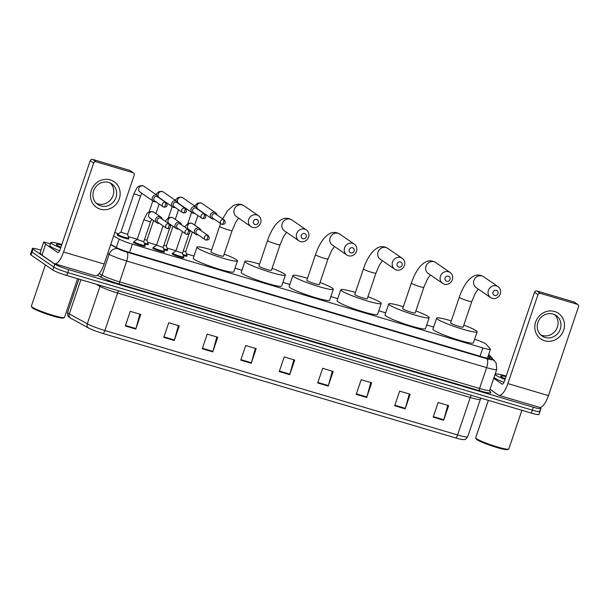 <?xml version="1.0" encoding="UTF-8"?>
<svg xmlns="http://www.w3.org/2000/svg" width="609" height="609" viewBox="0 0 609 609"><rect width="100%" height="100%" fill="white"/><g stroke="black" fill="none" stroke-linecap="round" stroke-linejoin="round"><path stroke-width="0.91" d="M183.575 257.417A6.219 0.647 -161.3 0 1 183.575 257.424A6.219 0.647 -161.3 0 1 183.865 257.759A6.219 0.647 -161.3 0 1 178.81 256.724A6.219 0.647 -161.3 0 1 172.385 254.105A6.219 0.647 -161.3 0 1 172.088 253.77A6.219 0.647 -161.3 0 1 172.53 253.679M164.186 251.677A6.219 0.647 -161.3 0 1 164.194 251.684A6.219 0.647 -161.3 0 1 164.483 252.019A6.219 0.647 -161.3 0 1 159.429 250.977A6.219 0.647 -161.3 0 1 153.004 248.365A6.219 0.647 -161.3 0 1 152.707 248.03A6.219 0.647 -161.3 0 1 153.148 247.939M144.805 245.937A6.219 0.647 -161.3 0 1 144.813 245.945A6.219 0.647 -161.3 0 1 145.102 246.28A6.219 0.647 -161.3 0 1 140.04 245.237A6.219 0.647 -161.3 0 1 133.615 242.626A6.219 0.647 -161.3 0 1 133.325 242.291A6.219 0.647 -161.3 0 1 133.767 242.199M186.742 255.795A6.219 0.647 -161.3 0 1 186.742 255.803A6.219 0.647 -161.3 0 1 187.032 256.138A6.219 0.647 -161.3 0 1 183.294 255.498M167.361 250.055L167.361 250.055A6.219 0.647 -161.3 0 1 167.65 250.39A6.219 0.647 -161.3 0 1 163.912 249.759M147.972 244.316A6.219 0.647 -161.3 0 1 147.979 244.316A6.219 0.647 -161.3 0 1 148.269 244.651A6.219 0.647 -161.3 0 1 144.531 244.019M128.59 238.576A6.219 0.647 -161.3 0 1 128.598 238.576A6.219 0.647 -161.3 0 1 128.887 238.911A6.219 0.647 -161.3 0 1 123.825 237.875A6.219 0.647 -161.3 0 1 117.4 235.264A6.219 0.647 -161.3 0 1 117.111 234.929A6.219 0.647 -161.3 0 1 117.552 234.838M113.601 236.026L119.189 239.109A11.655 1.218 18.7 0 0 132.374 244.133L482.846 347.929A11.655 1.218 18.7 0 0 490.435 349.292A11.655 1.218 18.7 0 0 490.336 349.026L486.081 344.161A11.655 1.218 18.7 0 0 485.639 343.796A11.655 1.218 18.7 0 0 474.617 339.228M433.623 327.033L426.703 324.985M385.695 312.843L378.768 310.788M337.767 298.646L330.839 296.598M289.831 284.449L282.911 282.401M241.902 270.251L234.983 268.204M193.974 256.062L186.445 253.831M175.993 250.733L167.064 248.091M156.612 244.993L147.683 242.352M137.231 239.253L128.301 236.612M118.572 233.727L114.766 232.6M539.505 407.36L540.396 407.977A11.655 1.218 -161.3 0 1 540.944 408.609A11.655 1.218 -161.3 0 1 533.347 407.238L68.741 269.642A11.655 1.218 -161.3 0 1 54.795 264.161L32.977 249.127A11.655 1.218 -161.3 0 1 32.429 248.502A11.655 1.218 -161.3 0 1 40.027 249.865L40.963 250.139M540.944 408.609L539.947 411.532A11.655 1.218 -161.3 0 1 532.357 410.169L67.751 272.566A11.655 1.218 -161.3 0 1 53.805 267.085L31.988 252.057A11.655 1.218 -161.3 0 1 31.44 251.426A11.655 1.218 -161.3 0 0 31.988 252.057L53.805 267.085A11.655 1.218 -161.3 0 0 67.751 272.566L532.357 410.169A11.655 1.218 -161.3 0 0 539.947 411.532A11.655 1.218 -161.3 0 0 539.407 410.908M110.754 244.453L115.794 247.231A11.655 1.218 18.7 0 0 128.979 252.255L482.168 356.859A11.655 1.218 18.7 0 0 489.765 358.221A11.655 1.218 18.7 0 0 489.659 357.955L488.106 356.181M455.547 437.909L102.883 333.466A12.743 1.332 -161.3 0 1 88.472 327.969L70.461 318.043A12.743 1.332 -161.3 0 1 69.7 317.578C69.16 316.733 67.317 317.297 67.576 312.44A15.537 1.621 18.7 0 0 69.312 313.886L87.323 323.821A15.537 1.621 18.7 0 0 104.9 330.52L457.565 434.963A3.882 1.332 106.5 0 1 455.547 437.909A12.743 1.332 -161.3 0 0 462.886 439.584C463.822 439.234 464.949 440.809 467.689 436.782L480.379 399.306A15.537 1.621 -161.3 0 1 470.247 397.494L117.583 293.043A15.537 1.621 -161.3 0 1 100.005 286.344L96.077 284.182M539.947 411.532L538.957 414.463A11.655 1.218 -161.3 0 1 531.368 413.1L66.754 275.496A11.655 1.218 -161.3 0 1 52.816 270.015L30.99 254.981A11.655 1.218 -161.3 0 1 30.45 254.356L32.429 248.502M202.272 348.767L207.227 334.128L217.725 337.234L212.769 351.873L202.272 348.767M163.791 337.371L168.746 322.732L179.244 325.838L174.288 340.477L163.791 337.371M125.309 325.975L130.257 311.336L140.755 314.442L135.799 329.081L125.309 325.975M317.723 382.962L322.679 368.323L333.176 371.429L328.221 386.068L317.723 382.962M356.212 394.358L361.167 379.719L371.665 382.825L366.709 397.464L356.212 394.358M394.693 405.754L399.649 391.115L410.146 394.229L405.191 408.867L394.693 405.754M433.182 417.157L438.137 402.519L448.627 405.624L443.672 420.263L433.182 417.157M240.761 360.163L245.716 345.524L256.206 348.637L251.251 363.276L240.761 360.163M279.242 371.566L284.197 356.927L294.695 360.033L289.739 374.672L279.242 371.566M293.82 359.774L289.899 374.154A3.106 1.066 106.5 0 1 289.739 374.672M255.331 348.378L251.41 362.758A3.106 1.066 106.5 0 1 251.251 363.276M447.752 405.366L443.832 419.746A3.106 1.066 106.5 0 1 443.672 420.263M409.271 393.97L405.35 408.35A3.106 1.066 106.5 0 1 405.191 408.867M370.79 382.566L366.862 396.946A3.106 1.066 106.5 0 1 366.709 397.464M332.301 371.17L328.38 385.55A3.106 1.066 106.5 0 1 328.221 386.068M139.88 314.183L135.959 328.563A3.106 1.066 106.5 0 1 135.799 329.081M178.368 325.579L174.44 339.959A3.106 1.066 106.5 0 1 174.288 340.477M216.85 336.975L212.929 351.355A3.106 1.066 106.5 0 1 212.769 351.873M554.593 311.496A15.537 14.502 -55.4 0 1 563.63 330.284A15.537 14.502 -55.4 0 1 544.682 340.774A15.537 14.502 -55.4 0 1 535.646 321.994A15.537 14.502 -55.4 0 1 554.593 311.496M545.139 337.485A12.431 11.601 124.6 0 0 559.595 330.778A12.431 11.601 124.6 0 0 556.162 315.531A12.431 11.601 124.6 0 0 553.071 314.061A12.431 11.601 124.6 0 0 538.615 320.768A12.431 11.601 124.6 0 0 542.056 336.008A12.431 11.601 124.6 0 0 545.139 337.485M554.616 314.647A12.431 11.601 -55.4 0 1 556.223 329.598A12.431 11.601 -55.4 0 1 542.231 335.475A12.431 11.601 -55.4 0 1 540.678 334.889M490.001 389.334L498.314 395.066A15.537 5.336 -73.5 0 0 498.855 395.325A15.537 5.336 -73.5 0 0 507.868 383.586L537.968 294.657L534.519 292.282L504.419 381.211A3.882 1.332 106.5 0 1 502.166 384.15A3.882 1.332 106.5 0 1 502.029 384.081L493.716 378.356M498.855 395.325L539.445 407.345A15.537 5.336 -73.5 0 0 548.45 395.606L578.55 306.677A1.941 1.812 124.6 0 0 577.423 304.325L573.975 301.957A1.941 1.812 -55.4 0 1 574.454 302.186L577.903 304.561M534.519 292.282A1.941 1.812 -55.4 0 1 536.887 290.973L540.335 293.34L577.423 304.325M540.335 293.34A1.941 1.812 124.6 0 0 537.968 294.657M536.887 290.973L573.975 301.957M521.905 410.299L508.804 448.993A17.486 1.827 -161.3 0 1 508.652 449.145L507.678 449.625A16.709 1.743 -161.3 0 1 493.397 446.42A16.709 1.743 -161.3 0 1 476.954 439.668A16.709 1.743 -161.3 0 1 476.2 438.967L475.713 438A17.486 1.827 -161.3 0 1 475.682 437.787L488.357 400.357M508.652 449.145A17.486 1.827 -161.3 0 1 493.709 445.796A17.486 1.827 -161.3 0 1 476.504 438.724A17.486 1.827 -161.3 0 1 475.713 438M505.006 379.483A19.427 2.033 -161.3 0 1 496.061 375.258A19.427 2.033 -161.3 0 1 495.155 374.215A19.427 2.033 -161.3 0 1 506.178 376.012M503.947 382.383A19.427 2.033 -161.3 0 1 495.071 378.189A19.427 2.033 -161.3 0 1 494.165 377.138L495.155 374.215M505.234 378.806A13.596 1.424 -161.3 0 1 501.306 376.811A13.596 1.424 -161.3 0 1 500.697 376.248A13.596 1.424 -161.3 0 1 505.95 376.689M496.358 290.364A2.718 2.535 124.6 0 0 493.039 292.198A2.718 2.535 124.6 0 0 494.622 295.487A2.718 2.535 124.6 0 0 497.934 293.652A2.718 2.535 124.6 0 0 496.358 290.364M492.232 298.357A6.608 6.166 -55.4 0 1 490.595 297.573A6.608 6.166 -55.4 0 1 488.768 289.481A6.608 6.166 -55.4 0 1 496.442 285.918A6.608 6.166 -55.4 0 1 498.086 286.694A6.608 6.166 -55.4 0 1 499.913 294.794A6.608 6.166 -55.4 0 1 492.232 298.357M450.614 322.884A6.608 0.693 18.7 0 0 450.926 323.234A6.608 0.693 18.7 0 0 457.755 326.013A6.608 0.693 18.7 0 0 463.129 327.117L471.8 301.501A6.608 0.693 18.7 0 1 467.499 300.724A6.608 0.693 18.7 0 1 459.597 297.618A6.608 0.693 18.7 0 1 459.285 297.261L450.614 322.884M463.807 325.107A21.368 2.23 -161.3 0 1 476.116 330.695A21.368 2.23 -161.3 0 1 477.113 331.852A21.368 2.23 -161.3 0 1 459.719 328.281A21.368 2.23 -161.3 0 1 437.627 319.299A21.368 2.23 -161.3 0 1 436.63 318.149A21.368 2.23 -161.3 0 1 451.299 320.867M477.113 331.852L473.399 342.829A21.368 2.23 -161.3 0 1 456.004 339.259A21.368 2.23 -161.3 0 1 433.912 330.276A21.368 2.23 -161.3 0 1 432.915 329.126L436.63 318.149M448.422 276.166A2.718 2.535 124.6 0 0 445.11 278.008A2.718 2.535 124.6 0 0 446.686 281.297A2.718 2.535 124.6 0 0 450.005 279.455A2.718 2.535 124.6 0 0 448.422 276.166M444.304 284.159A6.608 6.166 -55.4 0 1 442.659 283.383A6.608 6.166 -55.4 0 1 440.832 275.283A6.608 6.166 -55.4 0 1 448.513 271.721A6.608 6.166 -55.4 0 1 450.158 272.505A6.608 6.166 -55.4 0 1 451.985 280.597A6.608 6.166 -55.4 0 1 444.304 284.159M402.686 308.687A6.608 0.693 18.7 0 0 402.998 309.045A6.608 0.693 18.7 0 0 409.819 311.816A6.608 0.693 18.7 0 0 415.201 312.919L423.872 287.303A6.608 0.693 18.7 0 1 419.563 286.527A6.608 0.693 18.7 0 1 411.669 283.421A6.608 0.693 18.7 0 1 411.357 283.071L402.686 308.687M415.878 310.91A21.368 2.23 -161.3 0 1 428.188 316.505A21.368 2.23 -161.3 0 1 429.185 317.654A21.368 2.23 -161.3 0 1 411.791 314.084A21.368 2.23 -161.3 0 1 389.699 305.101A21.368 2.23 -161.3 0 1 388.702 303.952A21.368 2.23 -161.3 0 1 403.371 306.677M429.185 317.654L425.463 328.632A21.368 2.23 -161.3 0 1 408.068 325.069A21.368 2.23 -161.3 0 1 385.984 316.086A21.368 2.23 -161.3 0 1 384.987 314.929L388.702 303.952M400.494 261.977A2.718 2.535 124.6 0 0 397.175 263.811A2.718 2.535 124.6 0 0 398.758 267.1A2.718 2.535 124.6 0 0 402.077 265.265A2.718 2.535 124.6 0 0 400.494 261.977M396.375 269.97A6.608 6.166 -55.4 0 1 394.731 269.186A6.608 6.166 -55.4 0 1 392.904 261.086A6.608 6.166 -55.4 0 1 400.585 257.523A6.608 6.166 -55.4 0 1 402.222 258.307A6.608 6.166 -55.4 0 1 404.049 266.399A6.608 6.166 -55.4 0 1 396.375 269.97M354.758 294.49A6.608 0.693 18.7 0 0 355.062 294.847A6.608 0.693 18.7 0 0 361.891 297.626A6.608 0.693 18.7 0 0 367.265 298.722L375.943 273.106A6.608 0.693 18.7 0 1 371.635 272.337A6.608 0.693 18.7 0 1 363.733 269.231A6.608 0.693 18.7 0 1 363.428 268.873L354.758 294.49M367.95 296.712A21.368 2.23 -161.3 0 1 380.252 302.308A21.368 2.23 -161.3 0 1 381.249 303.457A21.368 2.23 -161.3 0 1 363.855 299.894A21.368 2.23 -161.3 0 1 341.771 290.912A21.368 2.23 -161.3 0 1 340.774 289.755A21.368 2.23 -161.3 0 1 355.435 292.48M381.249 303.457L377.534 314.434A21.368 2.23 -161.3 0 1 360.14 310.872A21.368 2.23 -161.3 0 1 338.056 301.889A21.368 2.23 -161.3 0 1 337.059 300.739L340.774 289.755M352.565 247.779A2.718 2.535 124.6 0 0 349.246 249.614A2.718 2.535 124.6 0 0 350.83 252.902A2.718 2.535 124.6 0 0 354.149 251.068A2.718 2.535 124.6 0 0 352.565 247.779M348.439 255.772A6.608 6.166 -55.4 0 1 346.803 254.988A6.608 6.166 -55.4 0 1 344.976 246.889A6.608 6.166 -55.4 0 1 352.657 243.326A6.608 6.166 -55.4 0 1 354.293 244.11A6.608 6.166 -55.4 0 1 356.12 252.21A6.608 6.166 -55.4 0 1 348.439 255.772M306.829 280.292A6.608 0.693 18.7 0 0 307.134 280.65A6.608 0.693 18.7 0 0 313.962 283.429A6.608 0.693 18.7 0 0 319.337 284.532L328.007 258.909A6.608 0.693 18.7 0 1 323.706 258.14A6.608 0.693 18.7 0 1 315.805 255.034A6.608 0.693 18.7 0 1 315.5 254.676L306.829 280.292M320.022 282.515A21.368 2.23 -161.3 0 1 332.324 288.11A21.368 2.23 -161.3 0 1 333.321 289.26A21.368 2.23 -161.3 0 1 315.926 285.697A21.368 2.23 -161.3 0 1 293.842 276.714A21.368 2.23 -161.3 0 1 292.845 275.565A21.368 2.23 -161.3 0 1 307.507 278.283M333.321 289.26L329.606 300.245A21.368 2.23 -161.3 0 1 312.211 296.674A21.368 2.23 -161.3 0 1 290.128 287.692A21.368 2.23 -161.3 0 1 289.123 286.542L292.845 275.565M304.637 233.582A2.718 2.535 124.6 0 0 301.318 235.417A2.718 2.535 124.6 0 0 302.901 238.705A2.718 2.535 124.6 0 0 306.213 236.871A2.718 2.535 124.6 0 0 304.637 233.582M300.511 241.575A6.608 6.166 -55.4 0 1 298.874 240.791A6.608 6.166 -55.4 0 1 297.047 232.699A6.608 6.166 -55.4 0 1 304.721 229.136A6.608 6.166 -55.4 0 1 306.365 229.913A6.608 6.166 -55.4 0 1 308.192 238.012A6.608 6.166 -55.4 0 1 300.511 241.575M258.894 266.103A6.608 0.693 18.7 0 0 259.206 266.453A6.608 0.693 18.7 0 0 266.034 269.231A6.608 0.693 18.7 0 0 271.408 270.335L280.079 244.719A6.608 0.693 18.7 0 1 275.778 243.943A6.608 0.693 18.7 0 1 267.876 240.837A6.608 0.693 18.7 0 1 267.564 240.479L258.894 266.103M272.086 268.325A21.368 2.23 -161.3 0 1 284.395 273.913A21.368 2.23 -161.3 0 1 285.393 275.07A21.368 2.23 -161.3 0 1 267.998 271.5A21.368 2.23 -161.3 0 1 245.907 262.517A21.368 2.23 -161.3 0 1 244.909 261.368A21.368 2.23 -161.3 0 1 259.579 264.085M285.393 275.07L281.678 286.047A21.368 2.23 -161.3 0 1 264.283 282.477A21.368 2.23 -161.3 0 1 242.192 273.494A21.368 2.23 -161.3 0 1 241.194 272.345L244.909 261.368M256.701 219.385A2.718 2.535 124.6 0 0 253.39 221.227A2.718 2.535 124.6 0 0 254.965 224.515A2.718 2.535 124.6 0 0 258.285 222.673A2.718 2.535 124.6 0 0 256.701 219.385M252.583 227.378A6.608 6.166 -55.4 0 1 250.938 226.601A6.608 6.166 -55.4 0 1 249.111 218.502A6.608 6.166 -55.4 0 1 256.792 214.939A6.608 6.166 -55.4 0 1 258.437 215.723A6.608 6.166 -55.4 0 1 260.264 223.815A6.608 6.166 -55.4 0 1 252.583 227.378M210.965 251.905A6.608 0.693 18.7 0 0 211.277 252.263A6.608 0.693 18.7 0 0 218.098 255.034A6.608 0.693 18.7 0 0 223.48 256.138L232.151 230.522A6.608 0.693 18.7 0 1 227.842 229.745A6.608 0.693 18.7 0 1 219.948 226.639A6.608 0.693 18.7 0 1 219.636 226.289L210.965 251.905M224.158 254.128A21.368 2.23 -161.3 0 1 236.467 259.723A21.368 2.23 -161.3 0 1 237.464 260.873A21.368 2.23 -161.3 0 1 220.07 257.303A21.368 2.23 -161.3 0 1 197.978 248.32A21.368 2.23 -161.3 0 1 196.981 247.17A21.368 2.23 -161.3 0 1 211.65 249.896M237.464 260.873L233.742 271.85A21.368 2.23 -161.3 0 1 216.347 268.287A21.368 2.23 -161.3 0 1 194.263 259.305A21.368 2.23 -161.3 0 1 193.266 258.147L196.981 247.17M216.918 214.878A3.494 3.266 124.6 0 0 210.478 214.741A3.494 3.266 124.6 0 0 214.056 219.034M224.181 219.879L215.746 214.071A2.527 2.36 124.6 0 0 212.039 215.479A2.527 2.36 124.6 0 0 212.884 218.235L221.311 224.036A2.527 2.36 124.6 0 0 221.942 224.34A2.527 0.868 106.5 0 0 222.026 224.378A2.527 0.868 106.5 0 0 223.488 222.475A2.527 0.868 -73.5 0 0 223.549 219.583A2.527 2.36 124.6 0 0 221.311 224.036L222.026 224.378C225.353 224.325 226.068 222.825 224.181 219.879A2.527 2.36 124.6 0 0 223.549 219.583M185.699 251.57L183.24 251.136M192.337 231.991L185.699 251.601L186.91 255.224A5.831 0.609 -161.3 0 1 186.917 255.278A5.831 0.609 -161.3 0 1 182.982 254.554M197.537 209.138A3.494 3.266 124.6 0 0 191.097 209.001A3.494 3.266 124.6 0 0 194.667 213.295M204.799 214.14L196.364 208.331A2.527 2.36 124.6 0 0 192.657 209.74A2.527 2.36 124.6 0 0 193.502 212.488L201.929 218.296A2.527 2.36 124.6 0 0 202.561 218.601A2.527 0.868 106.5 0 0 202.645 218.639A2.527 0.868 106.5 0 0 204.106 216.735A2.527 0.868 -73.5 0 0 204.167 213.843A2.527 2.36 124.6 0 0 201.929 218.296L202.645 218.639C205.971 218.585 206.687 217.086 204.799 214.14A2.527 2.36 124.6 0 0 204.167 213.843M172.956 226.251L166.318 245.861L163.851 245.397M166.318 245.846L167.528 249.484A5.831 0.609 -161.3 0 1 167.536 249.538A5.831 0.609 -161.3 0 1 163.6 248.815M178.155 203.398A3.494 3.266 124.6 0 0 171.715 203.261A3.494 3.266 124.6 0 0 175.285 207.555M185.41 208.4L176.983 202.591A2.527 2.36 124.6 0 0 173.276 204A2.527 2.36 124.6 0 0 174.121 206.748L182.548 212.556A2.527 2.36 124.6 0 0 183.172 212.853A2.527 0.868 106.5 0 0 183.263 212.899A2.527 0.868 106.5 0 0 184.725 210.996A2.527 0.868 -73.5 0 0 184.786 208.103A2.527 2.36 124.6 0 0 182.548 212.556L183.263 212.899C186.59 212.846 187.306 211.346 185.41 208.4A2.527 2.36 124.6 0 0 184.786 208.103M144.219 243.075A5.831 0.609 -161.3 0 0 148.154 243.798A5.831 0.609 -161.3 0 0 148.147 243.745L146.936 240.106L144.47 239.657M127.555 234.381L140.534 196.029L133.911 193.784L120.925 232.143L117.758 234.282A5.831 0.609 -161.3 0 0 117.727 234.32A5.831 0.609 -161.3 0 0 118.001 234.632A5.831 0.609 -161.3 0 0 124.023 237.084A5.831 0.609 -161.3 0 0 128.765 238.058A5.831 0.609 -161.3 0 0 128.765 238.005L127.555 234.366L120.947 232.113M158.774 197.659A3.494 3.266 124.6 0 0 152.334 197.522A3.494 3.266 124.6 0 0 155.904 201.815M166.029 202.66L157.602 196.852A2.527 2.36 124.6 0 0 153.894 198.26A2.527 2.36 124.6 0 0 154.739 201.008L163.166 206.816A2.527 2.36 124.6 0 0 163.791 207.113A2.527 0.868 106.5 0 0 163.882 207.159A2.527 0.868 106.5 0 0 165.343 205.248A2.527 0.868 -73.5 0 0 165.404 202.355A2.527 2.36 124.6 0 0 163.166 206.816L163.882 207.159C167.209 207.106 167.924 205.606 166.029 202.66A2.527 2.36 124.6 0 0 165.404 202.355M182.533 253.192L175.925 250.961M200.932 230.598A3.494 3.266 124.6 0 0 194.492 230.468A3.494 3.266 124.6 0 0 198.07 234.762M189.117 233.772L182.533 253.23L183.743 256.853A5.831 0.609 -161.3 0 1 183.751 256.899A5.831 0.609 -161.3 0 1 179 255.932A5.831 0.609 -161.3 0 1 172.979 253.481A5.831 0.609 -161.3 0 1 172.705 253.161A5.831 0.609 -161.3 0 1 172.743 253.123L175.91 250.969L182.464 231.618M208.194 235.599L199.767 229.791A2.527 2.36 124.6 0 0 196.06 231.199A2.527 2.36 124.6 0 0 196.897 233.955L205.332 239.763A2.527 2.36 124.6 0 0 205.956 240.06A2.527 0.868 106.5 0 0 206.048 240.098A2.527 0.868 106.5 0 0 207.509 238.195A2.527 0.868 -73.5 0 0 207.562 235.302A2.527 2.36 124.6 0 0 205.332 239.763L206.048 240.098C209.367 240.053 210.09 238.553 208.194 235.599A2.527 2.36 124.6 0 0 207.562 235.302M163.143 247.452L156.543 245.221M181.551 224.858A3.494 3.266 124.6 0 0 175.11 224.729A3.494 3.266 124.6 0 0 178.688 229.022M169.736 228.032L163.151 247.482L164.361 251.106A5.831 0.609 -161.3 0 1 164.361 251.159A5.831 0.609 -161.3 0 1 159.619 250.185A5.831 0.609 -161.3 0 1 153.597 247.741A5.831 0.609 -161.3 0 1 153.323 247.421A5.831 0.609 -161.3 0 1 153.361 247.383L156.528 245.229L163.083 225.878M188.813 229.859L180.378 224.051A2.527 2.36 124.6 0 0 176.679 225.459A2.527 2.36 124.6 0 0 177.516 228.215L185.943 234.016A2.527 2.36 124.6 0 0 186.575 234.32A2.527 0.868 106.5 0 0 186.658 234.358A2.527 0.868 106.5 0 0 188.128 232.455A2.527 0.868 -73.5 0 0 188.181 229.563A2.527 2.36 124.6 0 0 185.943 234.016L186.658 234.358C189.985 234.313 190.708 232.813 188.813 229.859A2.527 2.36 124.6 0 0 188.181 229.563M143.762 241.712L137.162 239.482M162.169 219.118A3.494 3.266 124.6 0 0 155.729 218.989A3.494 3.266 124.6 0 0 159.307 223.275M143.831 219.742L150.453 221.981L143.77 241.743L144.98 245.366A5.831 0.609 -161.3 0 1 144.98 245.419A5.831 0.609 -161.3 0 1 140.237 244.445A5.831 0.609 -161.3 0 1 134.216 242.001A5.831 0.609 -161.3 0 1 133.942 241.682A5.831 0.609 -161.3 0 1 133.972 241.644L137.147 239.489L143.831 219.742L146.678 214.17C147.431 212.495 149.327 211.627 152.357 211.567L153.902 212.244A3.494 3.266 124.6 0 0 148.771 214.193A3.494 3.266 124.6 0 0 149.936 218.007L156.894 222.795M169.431 224.12L160.997 218.311A2.527 2.36 124.6 0 0 157.289 219.72A2.527 2.36 124.6 0 0 158.134 222.475L166.561 228.276A2.527 2.36 124.6 0 0 167.193 228.581A2.527 0.868 106.5 0 0 167.277 228.619A2.527 0.868 106.5 0 0 168.746 226.715A2.527 0.868 -73.5 0 0 168.8 223.823A2.527 2.36 124.6 0 0 166.561 228.276L167.277 228.619C170.604 228.573 171.319 227.073 169.431 224.12A2.527 2.36 124.6 0 0 168.8 223.823M110.275 179.906A15.537 14.502 -55.4 0 1 119.311 198.686A15.537 14.502 -55.4 0 1 100.363 209.184A15.537 14.502 -55.4 0 1 91.327 190.404A15.537 14.502 -55.4 0 1 110.275 179.906M100.828 205.888A12.431 11.601 124.6 0 0 115.276 199.181A12.431 11.601 124.6 0 0 111.843 183.941A12.431 11.601 124.6 0 0 108.752 182.472A12.431 11.601 124.6 0 0 94.296 189.178A12.431 11.601 124.6 0 0 97.737 204.418A12.431 11.601 124.6 0 0 100.828 205.888M110.305 183.058A12.431 11.601 -55.4 0 1 111.904 198.009A12.431 11.601 -55.4 0 1 97.912 203.886A12.431 11.601 -55.4 0 1 96.359 203.292M45.629 244.156L41.991 255.201L45.629 244.156L43.734 241.956L50.44 243.798M41.991 255.201L53.995 263.469A15.537 5.336 -73.5 0 0 54.544 263.735A15.537 5.336 -73.5 0 0 63.549 251.997L93.649 163.06L90.208 160.692L60.101 249.621A3.882 1.332 106.5 0 1 57.847 252.56A3.882 1.332 106.5 0 1 57.718 252.491L45.705 244.217M41.914 255.141L40.057 252.918M54.544 263.735L95.126 275.755A15.537 5.336 -73.5 0 0 104.131 264.017L134.231 175.08A1.941 1.812 124.6 0 0 133.105 172.735L129.656 170.36A1.941 1.812 -55.4 0 1 130.143 170.589L133.584 172.964M90.208 160.692A1.941 1.812 -55.4 0 1 92.576 159.375L96.016 161.75L133.105 172.735M96.016 161.75A1.941 1.812 124.6 0 0 93.649 163.06M92.576 159.375L129.656 170.36M77.587 278.701L64.485 317.403A17.486 1.827 -161.3 0 1 64.333 317.555L63.359 318.027A16.709 1.743 -161.3 0 1 49.078 314.83A16.709 1.743 -161.3 0 1 32.635 308.07A16.709 1.743 -161.3 0 1 31.889 307.378L31.402 306.403A17.486 1.827 -161.3 0 1 31.371 306.19L45.355 264.877M64.333 317.555A17.486 1.827 -161.3 0 1 49.39 314.206A17.486 1.827 -161.3 0 1 32.186 307.134A17.486 1.827 -161.3 0 1 31.402 306.403M60.687 247.886A19.427 2.033 -161.3 0 1 51.742 243.669A19.427 2.033 -161.3 0 1 50.836 242.618A19.427 2.033 -161.3 0 1 61.867 244.422M59.629 250.786A19.427 2.033 -161.3 0 1 50.753 246.599A19.427 2.033 -161.3 0 1 49.847 245.549L50.836 242.618M60.915 247.216A13.596 1.424 -161.3 0 1 56.987 245.221A13.596 1.424 -161.3 0 1 56.378 244.658A13.596 1.424 -161.3 0 1 61.631 245.1M480.037 356.227L482.846 347.929M129.565 252.431L132.374 244.133M116.342 247.52L119.189 239.109M489.598 391.047L490.74 392.363A17.486 1.827 -161.3 0 1 479.504 390.712L119.592 284.114A17.486 1.827 -161.3 0 1 99.815 276.585L97.371 275.23M533.347 407.238L531.368 413.1M32.977 249.127L30.99 254.981M54.795 264.161L52.816 270.015M68.741 269.642L66.754 275.496M489.674 390.3L496.738 369.442A15.537 1.621 -161.3 0 1 486.614 367.623L479.549 388.481A15.537 1.621 18.7 0 0 489.674 390.3L489.895 391.808A1.941 1.903 138.9 0 0 490.74 392.363M110.671 244.689L118.093 248.776A7.772 0.815 18.7 0 0 126.878 252.126L486.789 358.724A7.772 2.672 106.5 0 1 486.614 367.623L126.702 261.033A15.537 1.621 -161.3 0 1 109.125 254.334L102.061 275.192A15.537 1.621 18.7 0 0 119.638 281.891L479.549 388.481A1.941 0.67 -73.5 0 0 479.504 390.712M118.093 248.776A7.772 6.676 -61.1 0 0 109.125 254.334L107.679 253.534M99.153 273.593L102.061 275.192A1.941 1.667 118.9 0 1 99.815 276.585M126.878 252.126A7.772 2.672 106.5 0 1 126.702 261.033L119.638 281.891A1.941 0.67 -73.5 0 0 119.592 284.114M486.789 358.724A7.772 0.815 18.7 0 0 491.783 359.455L488.334 355.504M491.783 359.455A7.772 7.605 -41.1 0 1 495.155 361.662L488.738 354.316M489.522 358.366L489.659 357.955M102.883 333.466A3.882 1.332 -73.5 0 0 104.9 330.52L117.583 293.043A3.882 1.332 106.5 0 1 118.656 290.866M88.472 327.969A3.882 3.342 -61.1 0 1 87.323 323.821L100.005 286.344A3.882 3.342 118.9 0 0 100.211 285.408M471.32 395.317A3.882 1.332 106.5 0 0 470.247 397.494L457.565 434.963A15.537 1.621 18.7 0 0 467.689 436.782M70.461 318.043A3.882 3.342 -61.1 0 1 69.312 313.886L80.89 279.683M279.417 371.048L289.899 374.154M317.898 382.444L328.38 385.55M356.387 393.848L366.862 396.946M394.868 405.244L405.35 408.35M433.349 416.64L443.832 419.746M240.936 359.653L251.41 362.758M202.447 348.257L212.929 351.355M163.966 336.853L174.44 339.959M125.477 325.457L135.959 328.563M507.868 383.586L548.45 395.606M459.285 297.261C461.462 290.851 464.165 285.575 467.407 281.434C474.076 273.844 477.951 274.857 480.927 275.443L483.615 276.73A6.608 6.166 124.6 0 0 481.97 275.946A6.608 6.166 124.6 0 0 474.297 279.508A6.608 6.166 124.6 0 0 476.124 287.608L490.595 297.573M411.357 283.071C413.534 276.653 416.236 271.378 419.472 267.237C426.14 259.647 430.023 260.66 432.999 261.246L435.686 262.532A6.608 6.166 124.6 0 0 434.042 261.748A6.608 6.166 124.6 0 0 426.369 265.311A6.608 6.166 124.6 0 0 428.188 273.411L442.659 283.383M363.428 268.873C365.606 262.456 368.308 257.181 371.543 253.039C378.212 245.45 382.087 246.462 385.071 247.056L387.75 248.335A6.608 6.166 124.6 0 0 386.114 247.558A6.608 6.166 124.6 0 0 378.433 251.121A6.608 6.166 124.6 0 0 380.26 259.213L394.731 269.186M315.5 254.676C317.67 248.266 320.38 242.991 323.615 238.85C330.284 231.253 334.158 232.265 337.142 232.859L339.822 234.145A6.608 6.166 124.6 0 0 338.185 233.361A6.608 6.166 124.6 0 0 330.504 236.924A6.608 6.166 124.6 0 0 332.331 245.024L346.803 254.988M267.564 240.479C269.741 234.069 272.444 228.794 275.679 224.652C282.355 217.063 286.23 218.075 289.206 218.661L291.894 219.948A6.608 6.166 124.6 0 0 290.249 219.164A6.608 6.166 124.6 0 0 282.576 222.727A6.608 6.166 124.6 0 0 284.403 230.826L298.874 240.791M222.65 218.829L227.751 210.455L233.902 205.21L237.967 204.099L241.278 204.464L243.965 205.751A6.608 6.166 124.6 0 0 242.321 204.967A6.608 6.166 124.6 0 0 234.64 208.537A6.608 6.166 124.6 0 0 236.467 216.629L250.938 226.601M194.553 205.903L197.529 203.208L200.582 202.835L202.127 203.513A3.494 3.266 124.6 0 0 197.065 207.928M197.324 208.4A3.494 3.266 124.6 0 0 198.161 209.268L211.643 218.555M175.171 200.163L178.14 197.468L181.2 197.095L182.746 197.773A3.494 3.266 124.6 0 0 177.683 202.18M177.935 202.66A3.494 3.266 124.6 0 0 178.78 203.528L192.261 212.815M155.79 194.423L158.759 191.728L161.811 191.355L163.364 192.033A3.494 3.266 124.6 0 0 158.302 196.441M158.553 196.92A3.494 3.266 124.6 0 0 159.398 197.788L172.88 207.075M133.911 193.784L136.751 188.211C137.512 186.537 139.408 185.676 142.43 185.608L143.983 186.293A3.494 3.266 124.6 0 0 138.997 187.861A3.494 3.266 124.6 0 0 140.017 192.048L153.498 201.335M184.557 226.929L188.067 223.419L191.119 223.046L192.665 223.724A3.494 3.266 124.6 0 0 187.534 225.673A3.494 3.266 124.6 0 0 188.699 229.486L195.656 234.275M165.176 221.189L168.685 217.679L171.738 217.306L173.283 217.984A3.494 3.266 124.6 0 0 168.153 219.933A3.494 3.266 124.6 0 0 169.317 223.747L176.275 228.535M63.549 251.997L104.131 264.017M43.749 242.001L40.034 252.979M487.428 358.183L490.435 349.292M496.738 369.442L496.129 363.04L495.155 361.662M67.576 312.44L78.873 279.082M480.379 399.306L480.996 398.179M478.24 289.069L475.279 293.424L471.8 301.501M483.615 276.73L498.086 286.694M430.312 274.872L427.351 279.226L423.872 287.303M435.686 262.532L450.158 272.505M382.383 260.675L379.422 265.037L375.943 273.106M387.75 248.335L402.222 258.307M334.448 246.485L331.494 250.839L328.007 258.909M339.822 234.145L354.293 244.11M286.519 232.288L283.558 236.642L280.079 244.719M291.894 219.948L306.365 229.913M238.591 218.091L235.63 222.445L232.151 230.522M243.965 205.751L258.437 215.723M220.618 223.564L219.636 226.289M187.808 223.549L191.599 212.358M194.667 225.102L197.91 215.525M186.917 255.278L186.598 256.222M202.127 203.513L215.609 212.8M168.427 217.809L172.218 206.618M175.285 219.362L178.528 209.785M167.536 249.538L167.216 250.482M182.746 197.773L196.227 207.06M149.045 212.069L152.836 200.879M146.936 240.121L153.575 220.511M155.904 213.622L159.147 204.045M148.154 243.798L147.827 244.742M163.364 192.033L176.846 201.32M140.534 196.029L141.768 193.259M117.727 234.32L117.408 235.264M128.765 238.058L128.446 239.002M143.983 186.293L157.465 195.58M189.894 231.755L190.45 230.689M172.705 253.161L172.385 254.113M192.665 223.724L199.623 228.52M183.751 256.899L183.423 257.851M170.512 226.015L171.068 224.949M153.323 247.421L153.004 248.373M173.283 217.984L180.241 222.78M164.361 251.159L164.042 252.111M150.453 221.981L151.687 219.21M133.942 241.682L133.622 242.633M153.902 212.244L160.86 217.04M144.98 245.419L144.66 246.363M43.734 241.956L40.019 252.941"/></g></svg>
